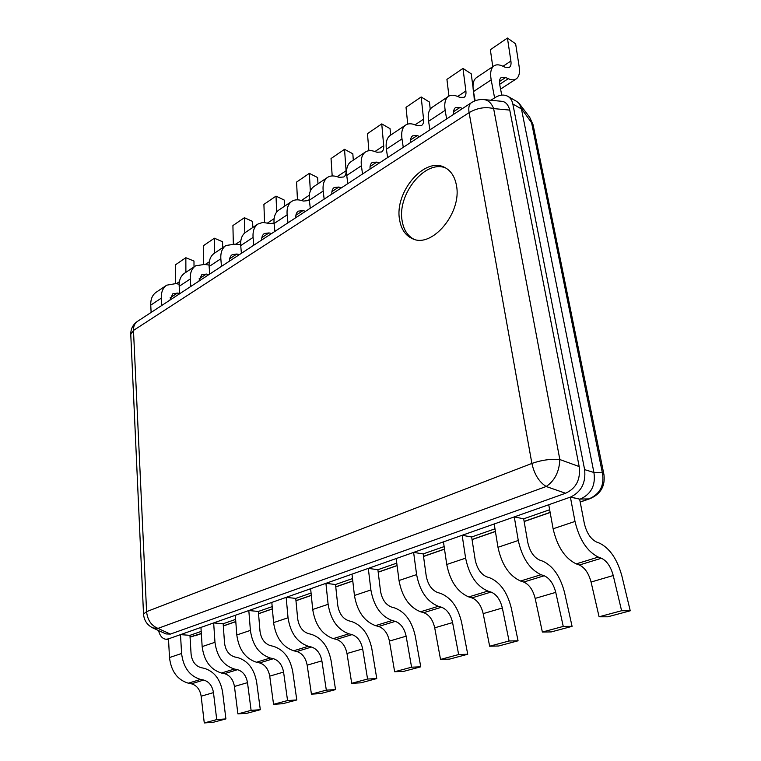 <?xml version="1.0" encoding="UTF-8"?>
<svg xmlns="http://www.w3.org/2000/svg" width="761" height="761" viewBox="0 0 761 761"><rect width="100%" height="100%" fill="white"/><g stroke="black" fill="none" stroke-linecap="round" stroke-linejoin="round"><path stroke-width="1.14" d="M399.554 219.577C394.322 192.295 424.505 156.347 444.643 167.42C450.864 170.588 454.793 176.542 456.419 185.275C462.26 212.776 431.829 248.714 412.414 238.669C405.375 235.482 401.095 229.118 399.554 219.577M471.401 102.706C475.264 100.243 479.44 99.206 483.92 99.577C488.277 100.138 491.511 103.144 493.632 108.604C485.375 106.578 477.195 107.929 469.099 112.638C468.291 107.653 469.061 104.343 471.401 102.706L137.456 321.389C134.697 323.273 133.375 326.288 133.479 330.426L130.768 334.402L143.525 614.051L146.588 611.625C147.472 619.977 151.258 625.571 157.974 628.396L546.179 486.498C539.064 481.96 534.308 474.274 531.891 463.439L469.099 112.638L133.479 330.426L146.588 611.625L531.891 463.439C541.442 460.082 550.755 458.778 559.839 459.53C559.278 471.763 554.721 480.752 546.179 486.498L565.547 493.252L170.369 634.094L165.936 633.932L152.78 627.911L157.974 628.396L170.369 634.094M483.92 99.577L501.128 101.251C505.285 101.384 508.158 104.324 509.756 110.088L493.632 108.604L559.839 459.53L579.178 466.56C580.729 479.487 576.182 488.381 565.547 493.252M501.746 95.125L499.768 84.871C499.102 81.104 499.616 78.621 501.318 77.422L505.599 77.527L508.243 78.706C511.487 80.114 514.122 80.2 516.158 78.954C519.04 76.947 520.048 72.866 519.164 66.73L515.644 43.843L507.435 38.05L510.897 61.032C511.344 64.219 510.821 66.331 509.328 67.377L505.095 67.225L502.45 66.026C499.064 64.514 496.286 64.428 494.108 65.779C490.921 68.052 489.941 72.742 491.178 79.867L494.602 97.874L490.912 100.262L494.783 97.75C499.606 94.764 503.944 94.278 507.806 96.305C510.412 97.855 512.086 100.423 512.838 104.019L584.629 469.632L593.922 472.495L602.36 472.809L603.939 474.55C605.356 485.994 600.733 494.032 590.051 498.645L588.909 498.912C600.106 494.07 604.586 485.366 602.36 472.809L531.397 121.779L529.723 117.346L519.478 103.838L516.9 101.546L507.806 96.305M158.535 630.546C159.905 635.863 162.378 638.764 165.946 639.25L168.371 638.907L570.607 497.028C581.309 491.882 585.989 482.75 584.629 469.632M579.178 466.56L509.756 110.088M570.607 497.028L579.882 499.187L570.389 497.114L575.002 521.437C579.349 539.606 587.121 551.497 598.327 557.09L601.418 558.251C606.84 560.867 610.788 566.622 613.242 575.535L621.604 610.731L630.241 610.798L621.87 575.925C617.219 559.145 609.77 548.224 599.525 543.173L596.443 541.984C590.622 539.016 586.579 532.814 584.315 523.397L579.663 499.264M549.651 509.746L523.673 518.812L514.274 516.9L518.279 540.481C522.179 558.06 529.77 569.475 541.052 574.707L544.182 575.773C549.642 578.217 553.504 583.754 555.749 592.372L563.254 626.417L572.082 626.351L564.567 592.6C560.315 576.362 553.019 565.88 542.688 561.152L539.578 560.048C533.708 557.271 529.761 551.325 527.725 542.203L523.673 518.812M494.973 528.838L471.649 536.981L462.155 535.287L465.618 558.155C469.137 575.183 476.548 586.16 487.868 591.069L491.007 592.058C496.505 594.351 500.281 599.668 502.346 608.01L509.08 640.99L518.06 640.8L511.297 608.106C507.387 592.372 500.243 582.289 489.875 577.856L486.736 576.838C480.857 574.232 477.004 568.515 475.159 559.677L471.649 536.981M444.139 546.588L423.173 553.903L413.613 552.4L416.609 574.603C419.787 591.116 427.026 601.685 438.346 606.298L441.494 607.221C446.992 609.371 450.693 614.498 452.586 622.584L458.645 654.546L467.73 654.251L461.642 622.555C458.046 607.297 451.054 597.585 440.667 593.428L437.527 592.477C431.639 590.022 427.872 584.515 426.217 575.944L423.173 553.903M396.766 563.13L377.894 569.713L368.305 568.381L370.883 589.956C373.746 605.984 380.823 616.172 392.115 620.519L395.273 621.376C400.771 623.402 404.386 628.339 406.136 636.186L411.587 667.197L420.747 666.817L415.259 636.053C411.948 621.252 405.099 611.882 394.712 607.963L391.573 607.078C385.703 604.767 382.012 599.449 380.519 591.135L377.894 569.713M352.505 578.579L335.506 584.515L325.917 583.335L328.124 604.31C330.702 619.873 337.627 629.708 348.871 633.818L352.029 634.617C357.508 636.538 361.047 641.304 362.664 648.924L367.573 679.04L376.771 678.574L371.825 648.686C368.762 634.313 362.055 625.276 351.706 621.566L348.567 620.738C342.716 618.56 339.111 613.423 337.76 605.347L335.506 584.515M311.068 593.047L295.744 598.403L286.165 597.356L288.038 617.77C290.379 632.895 297.142 642.408 308.329 646.289L311.477 647.04C316.928 648.848 320.4 653.461 321.884 660.862L326.317 690.132L335.534 689.599L331.064 660.548C328.238 646.574 321.665 637.832 311.363 634.332L308.234 633.561C302.412 631.497 298.892 626.531 297.665 618.674L295.744 598.403M272.181 606.631L258.36 611.454L248.818 610.531L250.398 630.403C252.509 645.119 259.12 654.317 270.241 658.008L273.37 658.703C278.792 660.424 282.188 664.886 283.577 672.087L287.563 700.548L296.79 699.958L292.747 671.697C290.131 658.103 283.691 649.647 273.446 646.327L270.336 645.604C264.552 643.644 261.099 638.84 259.996 631.192L258.36 611.454M235.625 619.387L223.163 623.744L213.66 622.936L214.973 642.294C216.885 656.619 223.363 665.533 234.398 669.033L237.508 669.69C242.883 671.316 246.222 675.635 247.496 682.646L251.101 710.355L260.31 709.718L256.657 682.198C254.222 668.967 247.915 660.776 237.746 657.618L234.645 656.943C228.909 655.078 225.532 650.427 224.524 642.978L223.163 623.744M201.189 631.411L189.955 635.34L180.509 634.626L181.584 653.499C183.315 667.454 189.651 676.101 200.59 679.43L203.682 680.049C209.018 681.599 212.281 685.785 213.48 692.615L216.723 719.602L225.903 718.917L222.612 692.11C220.348 679.221 214.164 671.269 204.062 668.272L200.99 667.635C195.301 665.865 191.991 661.347 191.087 654.099L189.955 635.34M579.882 499.187L580.282 499.054C591.23 494.127 595.777 485.271 593.922 472.495M512.838 104.019L521.456 108.956L593.827 472.048M521.456 108.956L519.478 103.838M529.723 117.346L533.109 124.842L521.399 108.623M190.05 636.957L201.323 633.513M413.718 239.154C407.401 235.71 403.53 229.546 402.112 220.661C397.061 194.169 425.58 158.944 445.889 168.086M494.108 65.779L476.595 77.517C473.352 79.819 472.315 84.509 473.485 91.577L475.159 100.785M492.767 66.683L490.36 49.712L507.435 38.05M453.708 114.293C453.318 110.935 453.946 108.68 455.601 107.529L459.986 107.482L462.545 108.5M446.621 118.935L445.156 110.326L428.567 121.303C427.558 114.369 428.738 109.717 432.115 107.33L448.543 96.314C445.223 98.673 444.091 103.344 445.156 110.326M473 87.201L471.24 73.836L462.983 68.414L465.884 90.997C466.246 94.126 465.656 96.238 464.096 97.322L459.758 97.332L457.085 96.247C453.661 94.878 450.816 94.897 448.543 96.314M473.827 93.479L474.369 101.108M429.955 129.846L428.567 121.303M448.933 96.076L446.926 79.382L462.983 68.414M410.598 142.526C410.274 139.225 410.969 136.99 412.681 135.81L417.152 135.62L419.73 136.542M403.263 147.32L401.989 138.892L386.398 149.204C385.532 142.412 386.845 137.789 390.326 135.334L405.775 124.975C402.331 127.41 401.066 132.043 401.989 138.892M430.231 109.137L429.442 102.05L421.166 96.98L423.563 119.173C423.858 122.245 423.192 124.347 421.584 125.47L417.161 125.622L414.469 124.633C411.016 123.396 408.115 123.51 405.775 124.975M387.615 157.575L386.398 149.204M407.725 124.091L406.032 107.311L421.166 96.98M370.046 169.075C369.789 165.841 370.54 163.625 372.31 162.407L376.838 162.093L379.435 162.93M362.521 174.003L361.408 165.746L346.74 175.449C345.998 168.79 347.416 164.205 350.992 161.693L365.537 151.934C361.998 154.426 360.628 159.03 361.408 165.746M390.64 135.116L390.041 128.666L381.746 123.9L383.696 145.703C383.925 148.728 383.211 150.821 381.556 151.972L377.066 152.248L374.355 151.353C370.883 150.231 367.944 150.421 365.537 151.934M347.796 183.648L346.74 175.449M368.885 150.716L367.468 133.651L381.746 123.9M331.844 194.093C331.653 190.916 332.452 188.709 334.26 187.472L338.835 187.054L341.442 187.805M324.157 199.125L323.197 191.03L309.366 200.181C308.738 193.655 310.25 189.109 313.893 186.55L327.63 177.342C324.005 179.891 322.531 184.447 323.197 191.03M353.304 160.133L352.828 153.789L344.533 149.318L346.084 170.749C346.255 173.717 345.494 175.791 343.791 176.971L339.254 177.351L336.543 176.542C333.052 175.525 330.084 175.791 327.63 177.342M310.279 208.219L309.366 200.181M332.186 175.943L331.035 158.535L344.533 149.318M295.791 217.703C295.658 214.583 296.495 212.395 298.331 211.139L302.954 210.616L305.561 211.301M287.981 222.821L287.144 214.887L274.084 223.525C273.56 217.123 275.159 212.623 278.868 210.026L291.834 201.332C288.153 203.91 286.593 208.428 287.144 214.887M309.289 199.487L308.119 200.59L303.544 201.066L300.823 200.333C297.323 199.42 294.336 199.743 291.834 201.332M310.336 191.011L309.337 173.356L317.622 177.56L317.993 183.801M274.873 231.401L274.084 223.525M297.465 199.829L296.571 182.079L309.337 173.356M261.717 240.019C261.622 236.956 262.507 234.788 264.371 233.513L269.014 232.914L271.62 233.532M253.794 245.204L253.08 237.422L240.723 245.603C240.305 239.315 241.969 234.864 245.717 232.229L257.998 224C254.26 226.616 252.623 231.097 253.08 237.422M274.046 223.125L269.755 223.506L262.811 222.44L257.998 224M276.681 212.024L276.015 196.119L284.272 200.086L284.547 206.212M241.399 253.327L240.723 245.603M264.562 222.44L263.905 204.395L276.015 196.119M229.451 261.147C229.403 258.141 230.317 255.991 232.2 254.707L236.861 254.022L239.468 254.583M221.451 266.388L220.842 258.759L209.142 266.502C208.799 260.338 210.531 255.924 214.317 253.28L225.96 245.48C222.183 248.115 220.471 252.547 220.842 258.759M240.666 244.814L235.025 244.167L225.96 245.48M244.833 232.895L244.405 217.713L252.633 221.451L252.814 227.482M209.703 274.074L209.142 266.502M233.332 243.881L232.914 225.56L244.405 217.713M198.868 281.18L201.694 274.807L206.364 274.055L208.971 274.559M190.802 286.459L190.288 278.973L179.187 286.326C178.921 280.267 180.699 275.91 184.523 273.247L195.577 265.836C191.762 268.5 190.003 272.876 190.288 278.973M209.075 265.094L204.652 264.39L195.577 265.836M214.612 253.08L214.393 238.212L222.573 241.751L222.678 247.677M179.653 293.756L179.187 286.326M203.653 264.219L203.463 245.679L214.393 238.212M169.827 300.195L172.728 293.889L177.399 293.08L179.644 293.47M161.713 305.503L161.294 298.16L150.745 305.142C150.545 299.206 152.371 294.897 156.214 292.214L166.716 285.175C162.883 287.848 161.075 292.176 161.294 298.16M179.149 284.195L175.81 283.606L166.716 285.175M185.893 272.324L185.846 257.713L193.979 261.052L194.017 266.883M151.125 312.438L150.745 305.142M175.42 283.539L175.449 264.809L185.846 257.713M570.389 497.114L548.738 504.743L553.114 528.781L575.002 521.437M630.241 610.798L607.811 616.8L599.088 616.781L591.069 582.032C588.691 573.233 584.781 567.563 579.33 565.014L576.229 563.882C564.995 558.431 557.29 546.731 553.114 528.781M599.088 616.781L621.604 610.731M514.274 516.9L494.184 523.987L497.979 547.292L518.279 540.481M572.082 626.351L551.259 631.915L542.365 632.039L535.164 598.403C532.985 589.889 529.161 584.438 523.682 582.051L520.553 581.014C509.252 575.906 501.727 564.662 497.979 547.292M542.365 632.039L563.254 626.417M462.155 535.287L443.454 541.88L446.745 564.491L465.618 558.155M518.06 640.8L498.674 645.984L489.656 646.213L483.178 613.623C481.18 605.375 477.432 600.134 471.944 597.899L468.786 596.938C457.475 592.144 450.122 581.328 446.745 564.491M489.656 646.213L509.08 640.99M413.613 552.4L396.177 558.555L399.011 580.51L416.609 574.603M467.73 654.251L449.646 659.093L440.533 659.416L434.712 627.825C432.876 619.825 429.204 614.774 423.706 612.672L420.548 611.777C409.237 607.259 402.055 596.843 399.011 580.51M440.533 659.416L458.645 654.546M368.305 568.381L352.001 574.136L354.436 595.473L370.883 589.956M420.747 666.817L403.834 671.335L394.655 671.754L389.413 641.085C387.72 633.323 384.134 628.453 378.645 626.465L375.487 625.637C364.205 621.376 357.185 611.33 354.436 595.473M394.655 671.754L411.587 667.197M325.917 583.335L310.631 588.729L312.714 609.485L328.124 604.31M376.771 678.574L360.923 682.817L351.715 683.302L346.987 653.509C345.427 645.975 341.908 641.266 336.438 639.392L333.289 638.612C322.055 634.588 315.197 624.886 312.714 609.485M351.715 683.302L367.573 679.04M286.165 597.356L271.82 602.417L273.58 622.622L288.038 617.77M335.534 689.599L320.647 693.585L311.43 694.137L307.168 665.171C305.722 657.846 302.279 653.299 296.838 651.521L293.698 650.788C282.531 646.983 275.824 637.594 273.58 622.622M311.43 694.137L326.317 690.132M248.818 610.531L235.32 615.297L236.795 634.969L250.398 630.403M296.79 699.958L282.778 703.706L273.56 704.315L269.727 676.139C268.376 669.014 265.009 664.61 259.606 662.926L256.476 662.241C245.394 658.626 238.83 649.533 236.795 634.969M273.56 704.315L287.563 700.548M213.66 622.936L200.933 627.416L202.16 646.593L214.973 642.294M260.31 709.718L247.106 713.247L237.908 713.904L234.445 686.47C233.199 679.535 229.889 675.264 224.524 673.666L221.422 673.028C210.426 669.585 204.005 660.776 202.16 646.593M237.908 713.904L251.101 710.355M180.509 634.626L168.495 638.86L169.494 657.561L181.584 653.499M225.903 718.917L213.432 722.246L204.271 722.95L201.151 696.22C199.991 689.466 196.747 685.319 191.43 683.806L188.347 683.197C177.446 679.925 171.158 671.383 169.494 657.561M204.271 722.95L216.723 719.602M580.282 499.054L588.909 498.912L580.177 501.946M550.127 512.381L524.129 521.409M495.382 531.387L472.039 539.501M444.5 549.062L423.506 556.348M397.08 565.528L378.179 572.091M352.771 580.919L335.753 586.826M311.297 595.321L295.953 600.648M272.371 608.838L258.54 613.642M235.786 621.547L223.315 625.875M505.599 77.527L499.482 81.541M508.243 78.706L499.673 84.309M491.178 79.867L473.485 91.577M510.897 61.032L503.011 66.283M459.986 107.482L453.613 111.667M465.884 90.997L457.646 96.476M417.152 135.62L410.56 139.948M423.563 119.173L415.04 124.842M376.838 162.093L370.065 166.545M383.696 145.703L374.935 151.544M338.835 187.054L331.91 191.601M346.084 170.749L337.113 176.714M302.954 210.616L295.905 215.249M309.308 195.225L301.394 200.485M269.014 232.914L261.87 237.603M274.112 218.654L267.606 222.983M236.861 254.022L229.641 258.769M240.828 240.809L235.596 244.291M206.364 274.055L199.078 278.84M209.304 261.794L205.232 264.505M177.399 293.08L170.064 297.893M179.406 281.694L176.381 283.71M576.229 563.882L598.327 557.09M579.33 565.014L601.418 558.251M591.069 582.032L613.242 575.535M520.553 581.014L541.052 574.707M523.682 582.051L544.182 575.773M535.164 598.403L555.749 592.372M468.786 596.938L487.868 591.069M471.944 597.899L491.007 592.058M483.178 613.623L502.346 608.01M420.548 611.777L438.346 606.298M423.706 612.672L441.494 607.221M434.712 627.825L452.586 622.584M375.487 625.637L392.115 620.519M378.645 626.465L395.273 621.376M389.413 641.085L406.136 636.186M333.289 638.612L348.871 633.818M336.438 639.392L352.029 634.617M346.987 653.509L362.664 648.924M293.698 650.788L308.329 646.289M296.838 651.521L311.477 647.04M307.168 665.171L321.884 660.862M256.476 662.241L270.241 658.008M259.606 662.926L273.37 658.703M269.727 676.139L283.577 672.087M221.422 673.028L234.398 669.033M224.524 673.666L237.508 669.69M234.445 686.47L247.496 682.646M188.347 683.197L200.59 679.43M191.43 683.806L203.682 680.049M201.151 696.22L213.48 692.615M168.523 639.43L165.946 639.25M193.104 636.348L190.06 637.014M590.051 498.645L580.196 502.07M550.146 512.505L524.148 521.532M495.401 531.511L472.058 539.616M444.519 549.176L423.525 556.472M397.09 565.642L378.198 572.205M352.79 581.033L335.763 586.94M311.306 595.435L295.962 600.762M272.381 608.943L258.55 613.747M235.796 621.651L223.325 625.98M201.332 633.618L194.911 635.844M533.109 124.842L603.939 474.55M137.456 321.389C132.918 324.557 130.692 328.895 130.768 334.402M143.525 614.051C144.057 620.424 147.149 625.047 152.78 627.911M500.586 89.085L516.158 78.954"/></g></svg>
